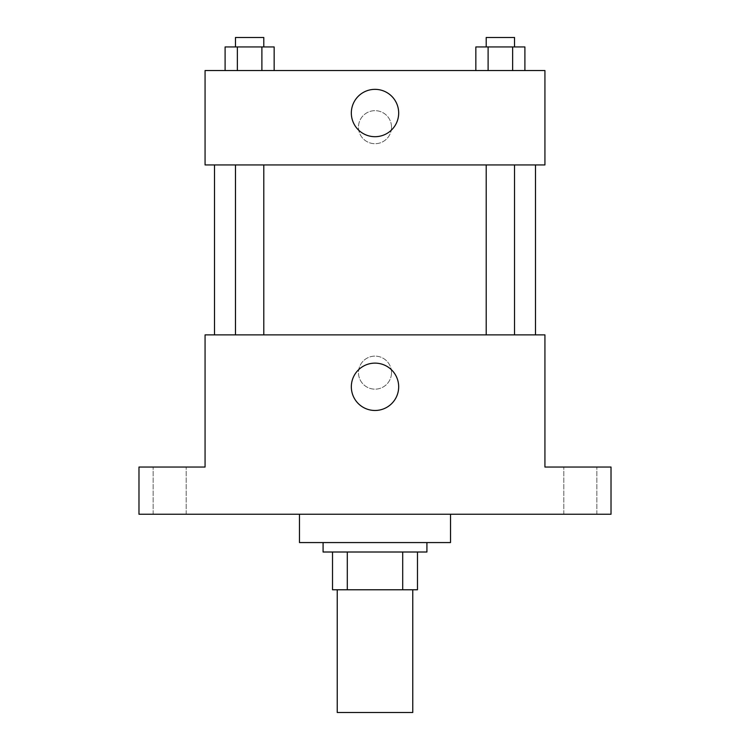<?xml version="1.0" encoding="UTF-8"?>
<svg xmlns="http://www.w3.org/2000/svg" width="750" height="750" viewBox="0 0 750 750"><rect width="100%" height="100%" fill="white"/><g stroke="black" fill="none" stroke-linecap="round" stroke-linejoin="round"><path stroke-width="0.56" stroke-dasharray="3.75 2.81" d="M412.762 712.5L337.238 712.5M412.762 589.772L337.238 589.772L412.762 589.772M347.297 589.772L332.522 589.772L332.522 552.009L347.297 552.009L347.297 589.772L417.478 589.772M402.703 552.009L347.297 552.009L402.703 552.009L402.703 589.772M347.297 552.009L332.522 552.009M323.081 552.009L426.919 552.009M375 542.569L323.081 542.569L375 542.569M450.525 542.569L299.475 542.569M450.525 514.247L299.475 514.247L450.525 514.247M169.669 514.247L186.188 514.247L169.669 514.247M580.331 514.247L596.85 514.247L580.331 514.247M138.984 514.247L611.016 514.247L611.016 467.044L544.931 467.044L544.931 334.875L205.069 334.875L205.069 467.044L138.984 467.044L138.984 514.247M391.519 372.638A16.519 16.519 0 0 0 366.741 358.331A16.519 16.519 0 0 0 366.741 386.944A16.519 16.519 0 0 0 391.519 372.638A16.519 16.519 0 0 0 366.741 358.331A16.519 16.519 0 0 0 366.741 386.944A16.519 16.519 0 0 0 391.519 372.638M580.331 467.044L596.85 467.044L580.331 467.044M169.669 467.044L186.188 467.044L169.669 467.044M535.491 334.875L214.509 334.875L535.491 334.875M263.794 334.875L235.472 334.875L263.794 334.875L235.472 334.875L263.794 334.875L263.794 164.944L235.472 164.944L263.794 164.944M514.528 334.875L486.206 334.875L514.528 334.875L486.206 334.875L514.528 334.875L514.528 164.944L486.206 164.944L514.528 164.944M205.069 389.156L205.078 356.119L205.069 389.156M544.931 356.119L544.922 389.156L544.931 356.119M398.681 386.803A23.681 23.681 0 0 1 363.159 407.306A23.681 23.681 0 0 1 363.159 366.3A23.681 23.681 0 0 1 398.681 386.803M535.491 164.944L214.509 164.944L535.491 164.944M205.069 164.944L544.931 164.944L544.931 70.537L205.069 70.537L205.069 164.944M391.519 127.181A16.519 16.519 0 0 0 366.741 112.875A16.519 16.519 0 0 0 366.741 141.497A16.519 16.519 0 0 0 391.519 127.181A16.519 16.519 0 0 0 366.741 112.875A16.519 16.519 0 0 0 366.741 141.497A16.519 16.519 0 0 0 391.519 127.181M225.103 70.537L225.103 46.941L237.366 46.941L237.366 70.537L225.103 70.537L274.153 70.537L225.103 70.537L274.153 70.537L225.103 70.537L274.153 70.537L225.103 70.537L237.366 70.537L237.366 46.941L274.153 46.941L261.891 46.941L261.891 70.537L261.891 46.941L225.103 46.941L274.153 46.941L274.153 70.537M475.847 70.537L475.847 46.941L488.109 46.941L488.109 70.537L475.847 70.537L524.897 70.537L475.847 70.537L524.897 70.537L475.847 70.537L524.897 70.537L475.847 70.537L488.109 70.537L488.109 46.941L524.897 46.941L512.634 46.941L512.634 70.537L512.634 46.941L475.847 46.941L524.897 46.941L524.897 70.537M205.069 143.709L205.078 110.663L205.069 143.709M544.931 110.663L544.922 143.709L544.931 110.663M398.681 113.025A23.681 23.681 0 0 1 363.159 133.528A23.681 23.681 0 0 1 363.159 92.522A23.681 23.681 0 0 1 398.681 113.025M514.528 46.941L486.206 46.941L514.528 46.941L486.206 46.941L514.528 46.941L514.528 37.5L486.206 37.5L514.528 37.5L486.206 37.5L486.206 46.941M263.794 46.941L235.472 46.941L263.794 46.941L235.472 46.941L263.794 46.941L263.794 37.5L235.472 37.5L263.794 37.5L235.472 37.5L235.472 46.941M512.634 46.941L512.634 70.537M488.109 46.941L488.109 70.537M261.891 46.941L261.891 70.537M237.366 46.941L237.366 70.537M186.188 514.247L186.188 467.044L186.188 514.247M153.15 514.247L153.15 467.044L153.15 514.247M596.85 514.247L596.85 467.044L596.85 514.247M563.812 514.247L563.812 467.044L563.812 514.247M235.472 164.944L235.472 334.875M486.206 164.944L486.206 334.875"/><path stroke-width="1.12" d="M337.238 589.772L337.238 712.5L412.762 712.5L412.762 589.772M402.703 552.009L402.703 589.772L332.522 589.772L332.522 552.009M402.703 589.772L417.478 589.772L417.478 552.009L417.478 589.772M426.919 542.569L426.919 552.009L323.081 552.009L323.081 542.569M347.297 552.009L347.297 589.772M299.475 514.247L299.475 542.569L450.525 542.569L450.525 514.247M611.016 514.247L138.984 514.247L138.984 467.044L205.069 467.044L205.069 334.875L544.931 334.875L544.931 467.044L611.016 467.044L611.016 514.247M398.681 386.803A23.681 23.681 0 0 1 363.159 407.306A23.681 23.681 0 0 1 363.159 366.3A23.681 23.681 0 0 1 398.681 386.803M535.491 164.944L535.491 334.875M486.206 334.875L486.206 164.944M263.794 164.944L263.794 334.875M544.931 164.944L205.069 164.944L205.069 70.537L544.931 70.537L544.931 164.944M398.681 113.025A23.681 23.681 0 0 1 363.159 133.528A23.681 23.681 0 0 1 363.159 92.522A23.681 23.681 0 0 1 398.681 113.025M524.897 70.537L524.897 46.941L475.847 46.941L475.847 70.537M512.634 46.941L512.634 70.537M488.109 46.941L488.109 70.537M486.206 46.941L486.206 37.5L514.528 37.5L514.528 46.941M274.153 70.537L274.153 46.941L225.103 46.941L225.103 70.537M261.891 46.941L261.891 70.537M237.366 46.941L237.366 70.537M235.472 46.941L235.472 37.5L263.794 37.5L263.794 46.941M214.509 164.944L214.509 334.875M514.528 334.875L514.528 164.944M235.472 164.944L235.472 334.875"/></g></svg>
